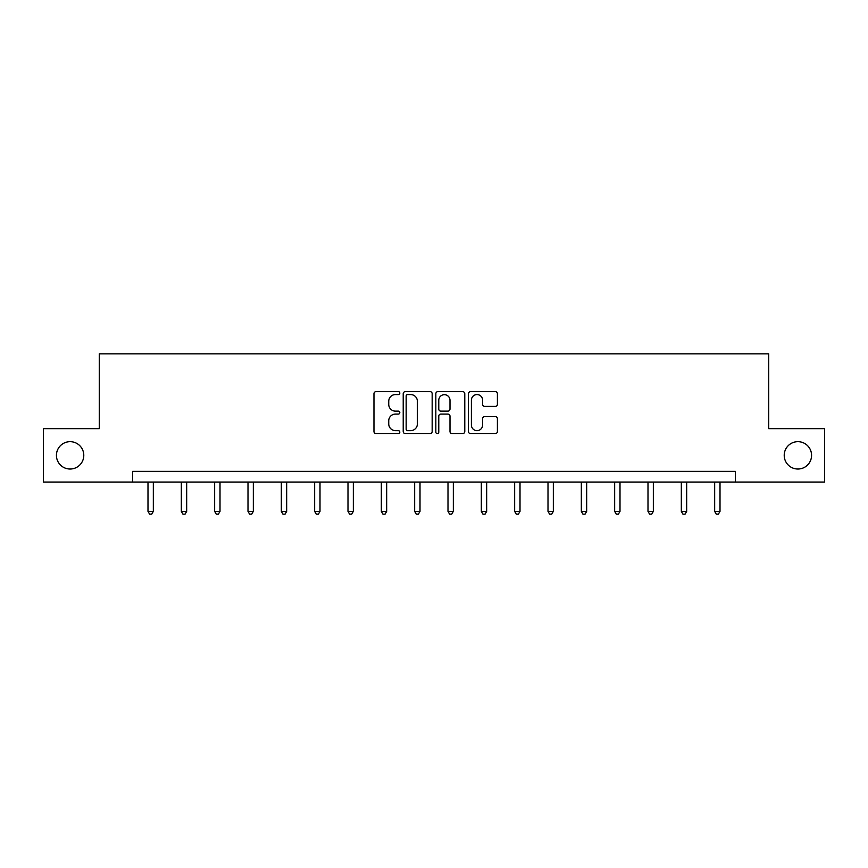 <?xml version="1.0" encoding="UTF-8"?>
<svg xmlns="http://www.w3.org/2000/svg" width="868" height="868" viewBox="0 0 868 868"><rect width="100%" height="100%" fill="white"/><g stroke="black" fill="none" stroke-linecap="round" stroke-linejoin="round"><path stroke-width="1.3" d="M784.216 455.342A13.671 13.671 0 0 0 797.887 469.024A13.671 13.671 0 0 0 811.569 455.342A13.671 13.671 0 0 0 797.887 441.671A13.671 13.671 0 0 0 784.216 455.342M56.431 455.342A13.671 13.671 0 0 0 70.113 469.024A13.671 13.671 0 0 0 83.784 455.342A13.671 13.671 0 0 0 70.113 441.671A13.671 13.671 0 0 0 56.431 455.342M399.812 393.106A1.465 1.465 0 0 0 398.347 391.642L376.061 391.642A2.094 2.094 0 0 0 373.967 393.736L373.967 431.483A2.094 2.094 0 0 0 376.061 433.588L398.347 433.588A1.465 1.465 0 0 0 399.812 432.112A1.465 1.465 0 0 0 398.347 430.647L395.461 430.647A6.716 6.716 0 0 1 388.745 423.942L388.745 420.796A6.716 6.716 0 0 1 395.461 414.079L398.347 414.079A1.465 1.465 0 0 0 399.812 412.615A1.465 1.465 0 0 0 398.347 411.139L395.461 411.139A6.716 6.716 0 0 1 388.745 404.434L388.745 401.287A6.716 6.716 0 0 1 395.461 394.571L398.347 394.571A1.465 1.465 0 0 0 399.812 393.106M495.292 406.419A2.094 2.094 0 0 0 497.397 404.325L497.397 393.736A2.094 2.094 0 0 0 495.292 391.642L470.543 391.642A2.094 2.094 0 0 0 468.449 393.736L468.449 431.483A2.094 2.094 0 0 0 470.543 433.588L495.292 433.588A2.094 2.094 0 0 0 497.397 431.483L497.397 418.691A2.094 2.094 0 0 0 495.292 416.597L484.702 416.597A2.094 2.094 0 0 0 482.608 418.691L482.608 425.038A5.609 5.609 0 0 1 476.999 430.647A5.609 5.609 0 0 1 471.389 425.038L471.389 400.181A5.609 5.609 0 0 1 476.999 394.571A5.609 5.609 0 0 1 482.608 400.181L482.608 404.325A2.094 2.094 0 0 0 484.702 406.419L495.292 406.419M132.609 482.055L43.4 482.055L43.4 428.64L99.278 428.64L99.278 353.851L768.722 353.851L768.722 428.64L824.6 428.64L824.6 482.055L735.391 482.055L735.391 471.367L132.609 471.367L132.609 482.055L735.391 482.055M432.166 393.736A2.094 2.094 0 0 0 430.072 391.642L405.323 391.642A2.094 2.094 0 0 0 403.219 393.736L403.219 431.483A2.094 2.094 0 0 0 405.323 433.588L430.072 433.588A2.094 2.094 0 0 0 432.166 431.483L432.166 393.736M437.928 391.642L462.677 391.642A2.094 2.094 0 0 1 464.781 393.736L464.781 431.483A2.094 2.094 0 0 1 462.677 433.588L452.087 433.588A2.094 2.094 0 0 1 449.993 431.483L449.993 416.173A2.094 2.094 0 0 0 447.899 414.079L440.868 414.079A2.094 2.094 0 0 0 438.774 416.173L438.774 432.112A1.465 1.465 0 0 1 437.298 433.588A1.465 1.465 0 0 1 435.834 432.112L435.834 393.736A2.094 2.094 0 0 1 437.928 391.642M407.624 394.571A1.465 1.465 0 0 0 406.159 396.047L406.159 429.183A1.465 1.465 0 0 0 407.624 430.647L410.662 430.647A6.716 6.716 0 0 0 417.378 423.942L417.378 401.287A6.716 6.716 0 0 0 410.662 394.571L407.624 394.571M449.993 400.289A5.609 5.609 0 0 0 444.383 394.68A5.609 5.609 0 0 0 438.774 400.289L438.774 409.045A2.094 2.094 0 0 0 440.868 411.139L447.899 411.139A2.094 2.094 0 0 0 449.993 409.045L449.993 400.289M147.994 482.055L147.994 511.371L153.332 511.371L153.332 482.055M153.332 511.371L151.737 514.149L149.6 514.149L147.994 511.371M181.325 482.055L181.325 511.371L186.674 511.371L186.674 482.055M186.674 511.371L185.068 514.149L182.931 514.149L181.325 511.371M214.656 482.055L214.656 511.371L220.005 511.371L220.005 482.055M220.005 511.371L218.4 514.149L216.262 514.149L214.656 511.371M247.998 482.055L247.998 511.371L253.337 511.371L253.337 482.055M253.337 511.371L251.731 514.149L249.593 514.149L247.998 511.371M281.33 482.055L281.33 511.371L286.668 511.371L286.668 482.055M286.668 511.371L285.073 514.149L282.935 514.149L281.33 511.371M314.661 482.055L314.661 511.371L319.999 511.371L319.999 482.055M319.999 511.371L318.404 514.149L316.267 514.149L314.661 511.371M347.992 482.055L347.992 511.371L353.341 511.371L353.341 482.055M353.341 511.371L351.735 514.149L349.598 514.149L347.992 511.371M381.334 482.055L381.334 511.371L386.672 511.371L386.672 482.055M386.672 511.371L385.066 514.149L382.929 514.149L381.334 511.371M414.665 482.055L414.665 511.371L420.004 511.371L420.004 482.055M420.004 511.371L418.398 514.149L416.26 514.149L414.665 511.371M447.996 482.055L447.996 511.371L453.335 511.371L453.335 482.055M453.335 511.371L451.74 514.149L449.602 514.149L447.996 511.371M481.328 482.055L481.328 511.371L486.666 511.371L486.666 482.055M486.666 511.371L485.071 514.149L482.933 514.149L481.328 511.371M514.659 482.055L514.659 511.371L520.008 511.371L520.008 482.055M520.008 511.371L518.402 514.149L516.265 514.149L514.659 511.371M548.001 482.055L548.001 511.371L553.339 511.371L553.339 482.055M553.339 511.371L551.733 514.149L549.596 514.149L548.001 511.371M581.332 482.055L581.332 511.371L586.67 511.371L586.67 482.055M586.67 511.371L585.065 514.149L582.927 514.149L581.332 511.371M614.663 482.055L614.663 511.371L620.002 511.371L620.002 482.055M620.002 511.371L618.407 514.149L616.269 514.149L614.663 511.371M647.995 482.055L647.995 511.371L653.344 511.371L653.344 482.055M653.344 511.371L651.738 514.149L649.6 514.149L647.995 511.371M681.326 482.055L681.326 511.371L686.675 511.371L686.675 482.055M686.675 511.371L685.069 514.149L682.932 514.149L681.326 511.371M714.668 482.055L714.668 511.371L720.006 511.371L720.006 482.055M720.006 511.371L718.4 514.149L716.263 514.149L714.668 511.371"/></g></svg>
